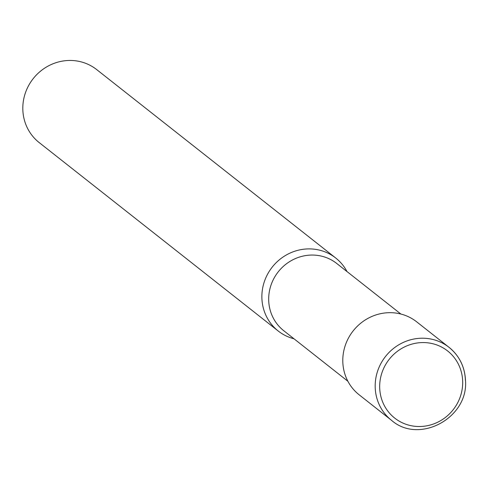 <?xml version="1.0" encoding="UTF-8"?>
<svg xmlns="http://www.w3.org/2000/svg" width="490" height="490" viewBox="0 0 490 490"><rect width="100%" height="100%" fill="white"/><g stroke="black" fill="none" stroke-linecap="round" stroke-linejoin="round"><path stroke-width="0.73" d="M347 271.564A46.458 44.259 128.2 0 0 335.748 258.034L96.689 69.592A46.458 44.259 128.2 0 0 66.579 60.589A46.458 44.259 128.2 0 0 25.253 93.321A46.458 44.259 128.2 0 0 39.163 142.566L278.222 331.007A46.458 44.259 128.2 0 0 294.006 338.792M335.748 258.034A46.458 44.259 128.2 0 0 305.638 249.03A46.458 44.259 128.2 0 0 264.312 281.756A46.458 44.259 128.2 0 0 278.222 331.007M347.888 381.263L283.747 330.707A42.801 40.774 -51.8 0 1 268.704 300.327A42.801 40.774 -51.8 0 1 309 255.18A42.801 40.774 -51.8 0 1 336.74 263.479L400.881 314.035M391.535 420.328C419.097 444.614 468.563 417.988 465.5 380.497C464.845 366.851 459.363 355.801 449.06 347.355A46.458 44.259 -51.8 0 0 400.483 343.839A46.458 44.259 -51.8 0 0 375.199 387.351A46.458 44.259 -51.8 0 0 391.535 420.328L359.139 394.793A46.458 44.259 -51.8 0 1 342.81 361.816A46.458 44.259 -51.8 0 1 368.088 318.304A46.458 44.259 -51.8 0 1 416.665 321.82L449.06 347.355A46.458 44.259 -51.8 0 1 465.39 380.326M462.67 381.306A42.74 40.719 -51.8 0 1 422.429 426.392A42.74 40.719 -51.8 0 1 379.695 387.774A42.74 40.719 -51.8 0 1 419.942 342.688A42.74 40.719 -51.8 0 1 462.67 381.306"/></g></svg>
